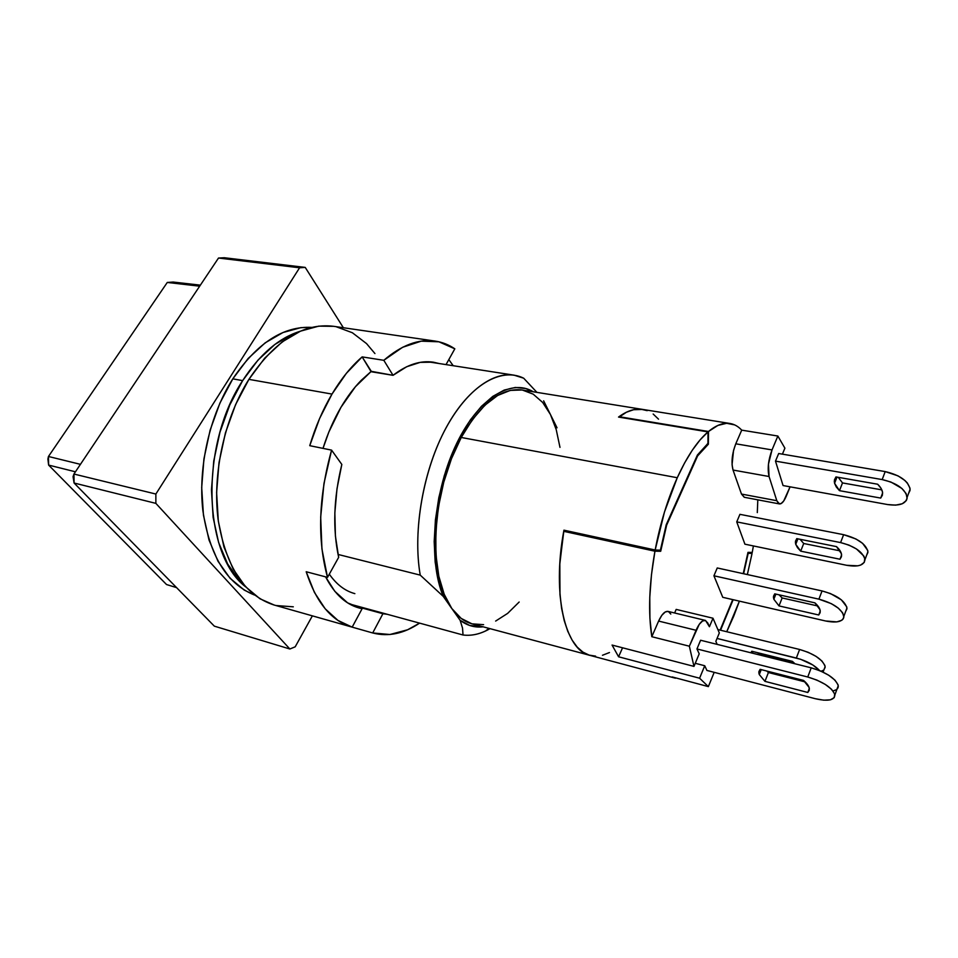 <?xml version="1.0" encoding="UTF-8"?>
<svg xmlns="http://www.w3.org/2000/svg" width="958" height="958" viewBox="0 0 958 958"><rect width="100%" height="100%" fill="white"/><g stroke="black" fill="none" stroke-linecap="round" stroke-linejoin="round"><path stroke-width="1.44" d="M254.577 595.074L244.254 590.092L229.992 578.189L218.029 561.304L209 539.977L203.431 515.033L201.695 487.55L203.946 458.81L210.113 430.202L219.909 403.114L232.806 378.853C256.995 343.072 283.305 325.924 311.745 327.397L300.848 327.648L282.981 332.522L265.138 342.868L248.146 358.496L232.806 378.853L242.649 380.613L229.752 405.006L219.945 432.226L213.754 460.978L211.455 489.849L213.131 517.44L218.628 542.479L227.585 563.879L239.476 580.811L245.691 586.895C203.12 554.706 199.515 445.47 242.649 380.613L232.806 378.853C209.718 415.245 197.911 467.013 202.857 510.482C209.61 555.748 226.842 583.949 254.565 595.062M483.61 624.664L471.971 623.838L461.205 618.437L451.805 608.51L460.139 620.317L462.534 628.113L463.025 634.998L349.442 603.959L463.025 634.998L462.534 628.113L460.139 620.317L443.243 596.391L420.239 575.123L338.042 554.442L420.239 575.123C413.078 534.109 421.748 477.659 441.913 435.974C462.091 394.241 491.011 371.441 514.051 375.165L523.667 378.194L536.923 392.373L523.667 378.194C501.01 366.914 469.492 384.9 446.404 427.208C423.304 469.396 412.491 531.079 420.239 575.123L443.243 596.391C428.166 560.681 432.86 495.214 454.858 447.314C476.761 399.223 510.59 377.703 533.331 391.798L525.786 388.517L515.332 387.463L504.219 390.074L492.795 396.384L481.431 406.324L470.51 419.688L460.427 436.07L451.565 454.978L444.272 475.743L438.824 497.633L435.423 519.847L434.19 541.569L435.148 562.023L438.213 580.5L443.243 596.391L451.805 608.51L444.201 594.271L438.812 576.201L435.95 554.981L435.806 531.522L438.441 506.89L443.746 482.245L451.469 458.738L461.241 437.471L677.27 477.731C687.018 456.451 697.256 441.171 707.998 431.902L707.938 443.422L697.412 455.014L666.241 524.673L660.385 550.179L655.164 550L660.385 550.179L666.241 524.673L697.412 455.014L707.938 443.422L707.998 431.902L700.118 439.866L692.251 450.284L684.575 462.989L677.27 477.731L664.469 512.015L655.164 550L563.939 530.169L559.819 563.532L559.951 594.415L561.592 608.198L564.214 620.533L567.747 631.238L572.13 640.136L567.783 631.322L564.262 620.736L561.639 608.534L559.999 594.918L559.771 564.37L563.723 531.331L570.034 531.57L660.697 551.281L654.937 551.209L563.723 531.331C551.856 595.134 565.436 650.518 590.044 655.392C565.268 650.518 551.712 594.391 563.939 530.169L655.164 550C660.218 523.463 667.594 499.369 677.27 477.731L461.241 437.471C431.256 490.987 427.376 577.303 451.805 608.51C457.685 616.701 464.462 621.826 472.162 623.886L589.996 655.38M733.672 616.317L726.739 631.729L739.396 601.145L733.672 616.317M74.077 483.012L73.946 474.042L73.059 476.665L74.077 483.012L73.059 476.665L73.946 474.042L155.867 494.041L155.867 503.369L74.077 483.012L73.946 474.042L218.508 258.037L224.34 257.738L305.231 267.414L299.579 267.785L218.508 258.037L224.34 257.738L305.231 267.414L343.359 327.72L305.231 267.414L299.579 267.785L155.867 494.041L73.946 474.042L218.508 258.037L299.579 267.785L155.867 494.041L155.867 503.369L289.867 648.997L295.196 646.818L312.38 615.85L295.196 646.818L289.867 648.997L214.329 626.149L74.077 483.012L155.867 503.369L289.867 648.997L214.329 626.149L74.077 483.012M748.198 553.305L743.612 573.746L747.827 553.233L752.054 553.449L748.198 553.305M733.145 599.696L720.548 630.22L733.145 599.696M747.947 552.586L752.054 553.449L747.348 574.561L752.054 553.449L747.947 552.586M642.686 409.413L633.418 409.737L626.077 412.371L618.533 417.065L707.998 431.902L618.533 417.065C627.083 410.754 635.106 408.204 642.59 409.401C635.262 408.228 627.418 410.647 619.06 416.682L708.489 431.495L708.369 444.201L707.279 444.009L708.369 444.201L708.489 431.495C716.261 425.101 723.458 422.43 730.068 423.496C734.391 424.226 738.271 426.442 741.72 430.142L777.86 436.034L784.901 448.176L782.423 454.14L784.901 448.176L777.86 436.034L772.016 449.925L777.86 436.034L741.72 430.142L735.78 443.805L741.72 430.142M595.613 656.146L589.038 655.092L582.859 652.075L577.183 647.081L572.13 640.136L577.231 647.129L582.967 652.147L589.206 655.14M461.241 437.471L472.569 419.388L484.892 405.222L497.657 395.474L510.291 390.397L522.134 389.99C501.13 387.451 480.844 403.282 461.241 437.471M522.29 390.014L533.211 394.157L542.683 402.468L550.431 414.491L543.641 400.839L550.431 414.491L556.239 429.663L559.987 447.374M300.309 331.229L292.705 333.995L274.922 344.425L257.965 360.136L242.649 380.613C259.798 354.209 279.017 337.755 300.297 331.24M519.164 602.019L507.632 613.395L495.645 621.071M460.139 620.317L469.695 625.478L483.131 626.819C474.869 627.789 467.205 625.622 460.139 620.317M557.041 427.819L550.431 414.491L557.041 427.819M463.025 634.998C470.426 635.944 477.982 634.579 485.682 630.915L489.981 628.652C480.832 633.98 471.851 636.1 463.025 634.998M48.451 456.487L47.9 459.062L48.619 465.085L48.451 456.487L167.279 282.454L173.194 282.047L167.279 282.454L199.671 286.179L167.279 282.454L48.451 456.487L48.619 465.085L166.536 584.536L48.619 465.085L75.442 471.803L48.619 465.085L47.9 459.062L48.451 456.487L80.436 464.343L48.451 456.487M176.583 587.625L166.536 584.536L176.583 587.625M200.366 285.149L173.194 282.047L200.366 285.149M757.754 652.745L759.562 654.961L757.754 652.745M752.329 653.152L752.964 651.548L752.329 653.152M800.062 539.282L803.714 543.497L800.684 551.149L795.739 544.312L797.918 538.851L795.739 544.312L795.391 542.252L796.781 538.624L836.514 546.623C839.795 549.664 841.495 552.526 841.615 555.221L839.986 559.232L800.684 551.149L803.714 543.497L840.142 550.874L803.714 543.497L800.062 539.282M779.094 594.834L782.147 597.96L778.998 605.911L773.836 599.229L775.884 594.104L773.836 599.229L773.429 597.241L774.735 593.852L814.911 602.857C818.288 605.875 820.072 608.665 820.264 611.228L818.731 614.988L778.998 605.911L782.147 597.96L817.94 606.019L782.147 597.96L779.094 594.834M838.274 477.335L842.501 482.928L839.483 490.664L834.574 483.275L836.993 477.108L834.574 483.275L834.298 481.275L835.939 476.928L877.66 484.221C880.857 487.347 882.51 490.352 882.629 493.25L880.701 498.076L882.617 492.963L880.701 498.076L839.483 490.664L842.501 482.928L881.827 489.873L842.501 482.928L838.274 477.335M766.711 671.019L768.412 672.528L764.951 681.354L759.287 674.552L761.227 669.618L759.287 674.552L758.832 672.827L760.137 669.343L803.499 680.408C807.055 683.413 809.007 686.156 809.366 688.622L807.798 692.466L764.951 681.354L768.412 672.528L766.711 671.019M696.957 648.949L700.597 640.243L811.21 667.834L700.597 640.243L696.957 648.949L807.75 677.007L696.957 648.949L699.208 653.811L696.957 648.949M706.92 670.444L704.741 665.75L699.591 678.216L708.357 686.611L714.189 672.336L708.357 686.611L699.591 678.216L618.581 656.781L622.568 647.788L618.581 656.781L612.066 645.057L693.975 666.397L699.208 653.811L693.975 666.397L689.353 646.207L693.975 666.397L612.066 645.057L618.581 656.781L699.591 678.216L704.741 665.75L695.257 663.295L704.741 665.75L706.92 670.444L815.354 698.717L706.92 670.444M717.171 644.387L715.842 641.357L719.326 632.939L712.991 618.221L709.435 626.736L705.567 620.485L702.561 620.952L699.22 624.376L689.353 646.207L651.811 636.711L658.613 621.071L696.059 630.28L689.353 646.207L651.811 636.711C648.087 612.593 649.129 584.093 654.937 551.209L563.723 531.331L570.034 531.57L660.697 551.281L666.121 525.08L697.604 455.924L708.369 444.201L697.604 455.924L666.636 525.188L660.697 551.281L654.937 551.209L651.476 574.68L649.775 597.265L649.907 618.185L651.811 636.711L658.613 621.071L696.059 630.28C699.172 623.299 702.214 619.994 705.22 620.365L707.806 623.011L709.435 626.736L712.991 618.221L676.168 609.408L712.991 618.221L719.326 632.939L715.842 641.357L717.171 644.387M833.735 690.706L836.071 689.808M836.993 689.149L838.274 686.778L838.034 684.754L834.921 680.096L828.706 675.21L820.359 670.899L811.21 667.834L807.75 677.007C823.114 681.677 832.167 687.628 834.897 694.873C834.526 700.298 828.011 701.579 815.354 698.717L823.76 700.178L830.406 699.807L834.262 697.616L834.681 693.939L831.544 689.293L825.293 684.431L816.923 680.096L807.75 677.007L811.21 667.834C826.538 672.456 835.556 678.408 838.25 685.7C838.525 688.383 836.753 690.107 832.945 690.886M805.187 681.916L768.412 672.528L805.187 681.916M809.33 688.371L807.798 692.466L809.33 688.371M783.057 485.55L887.527 504.543L783.057 485.55L775.489 461.133L778.686 453.517L885.192 471.587L882.174 479.575C896.856 483.06 905.178 488.939 907.166 497.226C906.28 503.776 899.742 506.219 887.527 504.543L895.682 505.129L902.268 503.752L906.28 500.603L907.082 498.495L906.136 493.609L901.897 488.46L890.904 482.03L882.174 479.575L775.489 461.133L882.174 479.575L885.192 471.587L778.686 453.517L775.489 461.133L783.057 485.55M908.531 493.514L910.1 489.227C908.136 480.904 899.837 475.024 885.192 471.587L898.005 475.851L904.855 480.437L907.346 482.988L909.968 488.125L910.016 490.508L908.531 493.514M877.66 484.221L835.939 476.928L834.442 479.862L834.574 483.275L836.286 486.963L839.483 490.664L880.701 498.076L882.39 495.202L882.45 491.777L880.833 488.029L877.66 484.221M803.499 680.408L760.137 669.343L758.856 671.642L759.287 674.552L764.951 681.354L807.798 692.466L809.294 690.239L809.055 687.353L803.499 680.408M744.378 497.298L741.48 494.065L776.806 500.699L779.417 503.92C781.704 504.1 783.991 501.477 786.302 496.04L790.075 486.82L783.704 500.998L780.998 503.645L778.567 503.549L776.806 500.699L769.058 476.509L768.46 464.127L772.016 449.925L735.78 443.805C732.008 453.721 731.098 462.463 733.038 470.055L769.058 476.509C767.31 468.857 768.292 459.996 772.016 449.925L735.78 443.805L733.541 450.464L732.068 464.702L733.038 470.055L769.058 476.509L776.806 500.699L741.48 494.065L733.038 470.055L741.48 494.065L744.258 497.274L779.309 503.896M747.982 552.359L743.228 573.662L747.982 552.359L752.246 552.419L747.982 552.359M674.624 612.988L676.168 609.408L674.624 612.988M672.205 676.947L708.357 686.611L672.205 676.947M734.69 424.909L726.667 423.28L717.853 425.448L708.489 431.495L619.072 417.161L626.532 412.156L633.789 409.665L640.71 409.186L647.201 410.659M609.468 652.542L602.462 655.272M653.164 414.024L658.529 419.173M818.91 599.157L713.926 575.794L717.243 567.962L822.06 590.942L818.91 599.157C833.364 603.217 841.687 608.917 843.878 616.245C843.232 621.634 837.16 623.227 825.664 621L722.763 597.313L825.664 621L836.813 621.886L841.807 620.269L843.232 618.844L843.866 617.084L842.633 612.809L838.262 608.102L831.412 603.696L818.91 599.157L822.06 590.942L717.243 567.962L713.926 575.794L818.91 599.157M845.698 611.372L846.944 608.019C844.788 600.642 836.49 594.954 822.06 590.942L830.514 593.589L841.364 599.84L846.74 606.809L846.932 608.857L845.698 611.372M820.252 611L818.731 614.988L820.252 611M840.597 542.587L736.738 521.882L739.923 514.338L843.627 534.684L840.597 542.587C854.859 546.323 862.99 552 864.978 559.628C864.188 565.316 858.105 567.208 846.716 565.304L744.905 544.18L846.716 565.304L857.793 565.819L860.619 565.088L864.26 562.382L864.787 558.37L863.829 556.059L856.5 548.982L848.944 545.09L840.597 542.587L843.627 534.684L739.923 514.338L736.738 521.882L840.597 542.587M866.595 555.281L867.924 551.712C865.96 544.048 857.865 538.372 843.627 534.684L855.901 538.959L862.583 543.33L867.744 550.443L867.876 552.598L866.595 555.281M841.603 554.981L839.986 559.232L841.603 554.981M720.117 630.113L732.726 599.6L720.117 630.113M705.22 620.365L668.061 611.408C664.924 611 661.774 614.222 658.613 621.071L661.834 615.287L665.295 611.946L668.121 611.42M757.814 499.837L757.299 512.59M753.395 545.94L752.246 552.419L753.395 545.94M722.763 597.313L713.926 575.794L722.763 597.313M814.911 602.857L774.735 593.852L773.489 596.271L773.836 599.229L778.998 605.911L818.731 614.988L820.156 612.629L819.976 609.671L814.911 602.857M744.905 544.18L736.738 521.882L744.905 544.18M836.514 546.623L796.781 538.624L795.475 541.222L795.739 544.312L797.511 547.701L800.684 551.149L839.986 559.232L841.459 556.694L841.364 553.604L836.514 546.623M670.804 614.066L668.433 611.527M796.349 658.038C806.648 660.852 814.408 665.032 819.629 670.6L812.803 664.96L800.649 659.284L717.051 638.435L796.349 658.038L799.619 649.476L796.349 658.038M823.964 669.714L825.125 666.6C822.742 659.547 814.24 653.835 799.619 649.476L717.877 629.574L799.619 649.476L808.193 652.314L816.036 656.362L821.904 660.984L824.886 665.439L825.137 667.391L823.964 669.726M751.802 651.26L792.434 661.367L751.802 651.26L750.821 652.769L751.802 651.26M794.984 663.786L792.434 661.367L794.972 663.786M821.102 671.223L823.138 670.349M794.41 663.187L759.73 654.542L794.41 663.187M372.83 632.999C388.241 636.986 403.833 633.693 419.604 623.131L407.605 629.777L389.942 634.507L372.698 632.963L382.913 613.719L362.004 608.007L387.248 614.294L382.913 613.719L372.698 632.963L352.173 627.143L337.935 620.413L325.169 608.773L314.416 592.403L306.201 571.746L327.516 577.363L338.665 557.34L327.516 577.363L321.936 548.958L320.691 517.116L323.96 483.539L331.588 450.128L341.826 464.45L337 488.7L334.845 512.889L335.42 536.061L338.665 557.34C332.57 529.02 333.624 498.052 341.826 464.45L331.588 450.128L309.745 445.674C315.457 426.693 322.882 409.497 331.995 394.085L248.9 379.356C224.543 418.071 212.305 473.575 218.077 519.308C225.872 566.873 244.506 595.421 273.964 604.965L352.173 627.143C331.516 621.035 316.2 602.57 306.201 571.746L327.516 577.363C317.146 539.402 318.511 496.986 331.588 450.128L309.745 445.674L319.589 418.538L331.995 394.085C341.156 378.781 351.203 366.375 362.148 356.891L383.811 360.304L402.576 347.299L421.233 341.156L438.896 341.79L454.822 348.82L446.033 364.603L454.822 348.82C448.763 344.724 442.213 342.15 435.171 341.096C418.646 338.713 401.522 345.12 383.811 360.304L393.043 375.32C407.03 364.603 420.502 360.232 433.471 362.208L439.123 363.525L433.22 362.172L420.227 362.364L406.683 366.734L393.043 375.32L383.811 360.304L362.148 356.891L346.401 373.297L331.995 394.085L248.9 379.356L264.695 358.16L282.167 341.922L300.453 331.169L318.739 326.139L333.707 326.319M371.285 371.333L393.043 375.32L371.129 371.728L362.148 356.891L371.285 371.333L361.31 380.254C353.969 387.727 347.191 396.756 340.964 407.306L355.382 386.769L371.285 371.333M362.004 608.007L366.399 608.593L362.004 608.007L362.112 608.701C347.227 605.731 335.06 595.122 325.612 576.86L334.809 591.302L347.622 602.869L362.112 608.701L362.004 608.007M323.002 448.38C327.744 433.351 333.731 419.664 340.964 407.306L328.881 431.974L323.002 448.38M352.173 627.143L362.112 608.701L352.173 627.143M354.855 593.637C345.048 590.99 336.533 584.5 329.301 574.153M434.848 341.048L333.492 326.295C303.387 322.702 275.185 340.389 248.9 379.356L235.584 404.623L225.441 432.836L219.011 462.63L216.616 492.544L218.316 521.116L223.956 547.006L233.165 569.1L245.38 586.547L259.953 598.774L274.144 605.013M448.823 359.597L453.194 365.705M293.304 606.821L276.167 605.54M336.258 326.762L352.376 332.749L366.555 343.611L374.937 353.562M522.122 389.99L642.507 409.389M514.051 375.165L427.675 361.753M485.682 630.915L488.903 628.364M834.897 694.873L838.25 685.7M760.197 669.367L758.832 672.827M910.1 489.227L907.166 497.226M836.011 476.94L834.298 481.275M843.878 616.245L846.944 608.019M774.783 593.864L773.429 597.241M864.978 559.628L867.924 551.712M796.828 538.635L795.391 542.252M675.486 678.216L590.044 655.392M729.9 423.472L642.59 409.401M823.078 672.121L825.125 666.6M751.862 651.284L751.228 652.877"/></g></svg>
